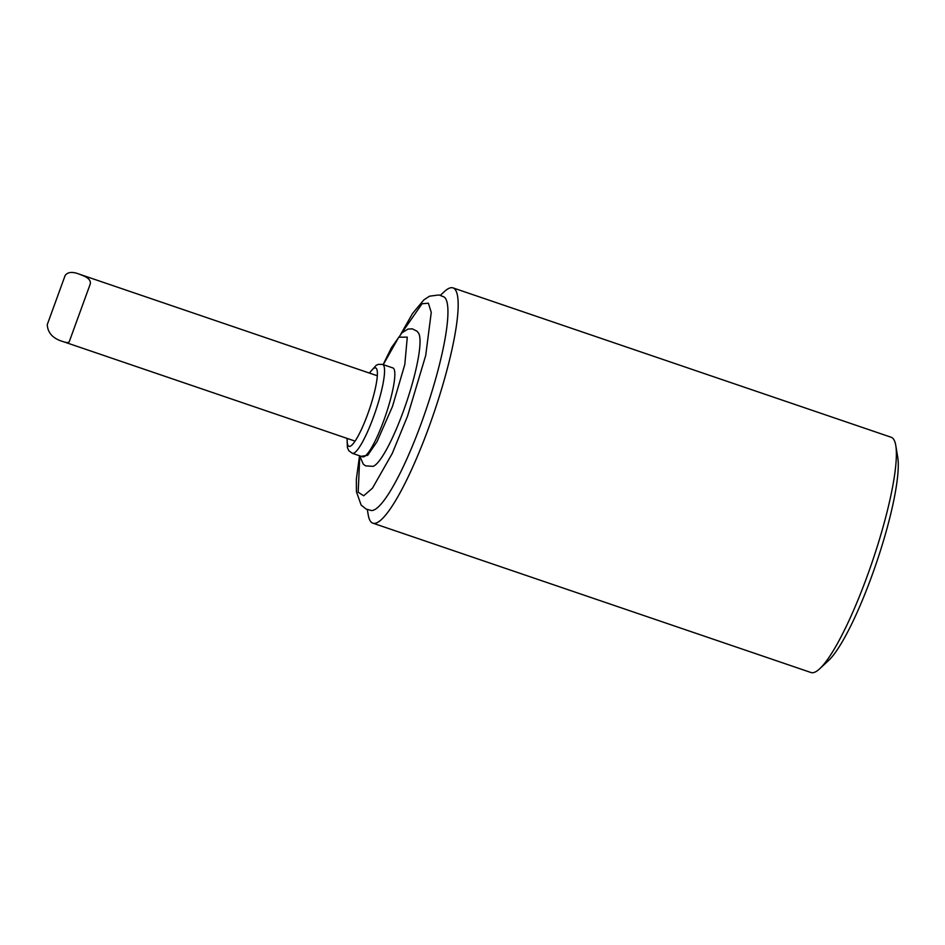 <?xml version="1.0" encoding="UTF-8"?>
<svg xmlns="http://www.w3.org/2000/svg" width="945" height="945" viewBox="0 0 945 945"><rect width="100%" height="100%" fill="white"/><g stroke="black" fill="none" stroke-linecap="round" stroke-linejoin="round"><path stroke-width="1.42" d="M83.467 275.822L79.486 274.227C72.505 271.487 67.733 271.912 65.134 275.503L47.25 324.643C47.758 333.112 53.192 338.818 63.551 341.747C66.67 342.87 68.583 342.822 69.292 341.582L90.354 283.713C90.755 280.511 88.464 277.889 83.467 275.822M895.789 445.532L897.75 457.285A113.223 20.294 108.8 0 1 876.228 563.456A113.223 20.294 108.8 0 1 828.411 660.673L819.681 668.776A124.279 22.267 -71.2 0 0 872.164 562.074A124.279 22.267 -71.2 0 0 895.789 445.532A124.279 22.267 -71.2 0 0 891.182 437.263L453.021 287.894A124.279 22.267 -71.2 0 0 444.327 291.639L440.405 295.277M382.595 364.427A46.943 8.41 -71.2 0 1 383.41 365.03A46.943 8.41 -71.2 0 1 373.641 416.627A46.943 8.41 -71.2 0 1 352.308 453.305L362.596 456.813A46.943 8.41 -71.2 0 0 383.93 420.123A46.943 8.41 -71.2 0 0 392.884 367.936L382.595 364.427L378.331 364.345L376.216 365.29L369.318 373.027M361.203 456.34L367.699 455.313L376.984 441.752L392.482 406.444L404.803 364.51L407.283 337.141L398.778 337.2L383.268 364.652M359.75 455.844L363.234 464.101L365.561 465.85L373.039 466.357A71.111 12.746 -71.2 0 0 403.503 410.862A71.111 12.746 -71.2 0 0 418.505 333.006L416.969 331.175L412.268 328.836L407.957 329.096L402.062 332.711L391.443 347.665L383.138 364.616M359.773 456.092L358.179 492.227L363.683 495.782L372.448 488.199L392.293 453.376L407.59 416.001L425.699 355.533L431.251 312.417L428.392 303.191L422.037 303.758L401.731 333.03M367.333 509.603L368.219 514.883A124.279 22.267 -71.2 0 0 370.688 521.569A124.279 22.267 -71.2 0 0 372.826 523.152L810.987 672.521A124.279 22.267 -71.2 0 0 819.681 668.776M372.826 523.152A124.279 22.267 -71.2 0 0 429.302 426.053A124.279 22.267 -71.2 0 0 453.021 287.894M359.537 455.773L356.336 479.292L356.407 491.695L361.132 505.032L366.046 509.024L371.255 510.513A112.927 20.235 -71.2 0 0 421.706 422.096A112.927 20.235 -71.2 0 0 444.055 296.954L439.023 294.946L429.562 296.175L423.915 299.825L412.516 313.527L401.058 333.703M369.566 373.11A41.426 7.418 108.8 0 1 372.2 400.479A41.426 7.418 108.8 0 1 348.173 445.721A41.426 7.418 108.8 0 1 347.287 438.468M63.882 341.854L355.06 441.114M79.486 274.227L377.327 375.767M352.308 453.305L348.859 450.741L347.406 447.611L347.039 438.374"/></g></svg>
